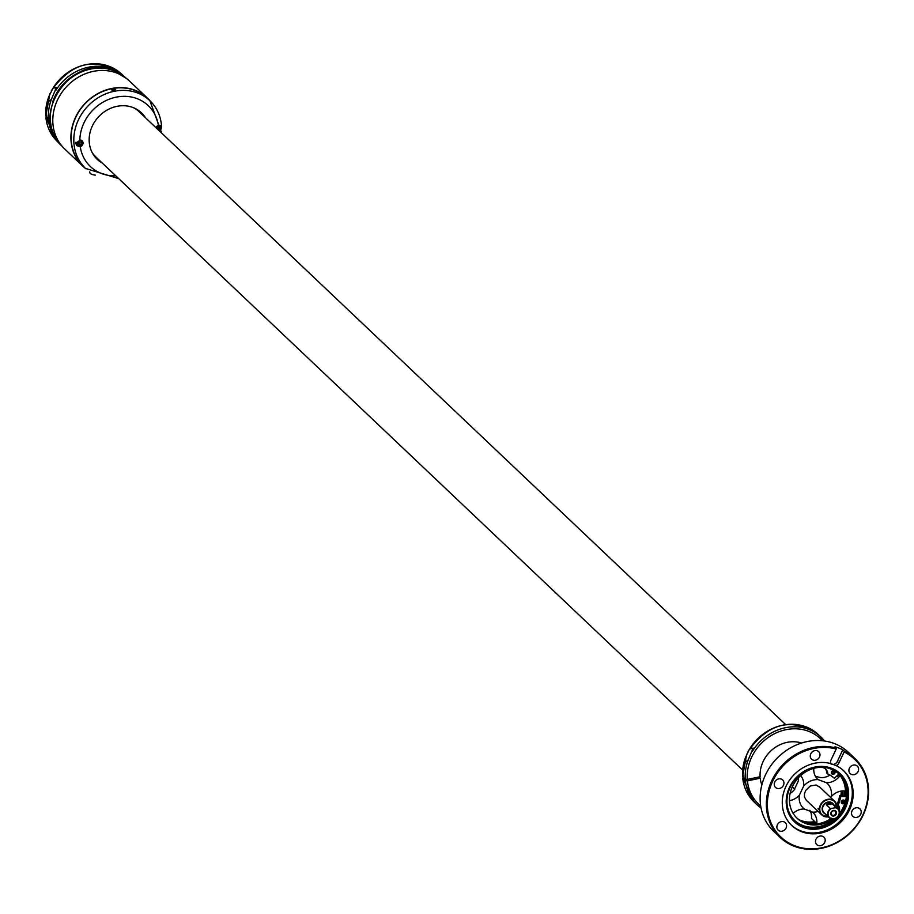 <?xml version="1.0" encoding="UTF-8"?>
<svg xmlns="http://www.w3.org/2000/svg" width="914" height="914" viewBox="0 0 914 914"><rect width="100%" height="100%" fill="white"/><g stroke="black" fill="none" stroke-linecap="round" stroke-linejoin="round"><path stroke-width="1.37" d="M801.532 743.048A31.293 27.637 133.5 0 0 763.156 761.499A31.293 27.637 133.5 0 0 762.562 762.824A31.293 27.637 133.5 0 0 760.105 776.751L747.275 779.425L745.276 779.219L742.614 776.694L743.539 775.883M746.692 754.21L742.614 776.694A46.557 41.107 133.5 0 1 745.573 757.34L749.423 749.16L753.182 748.052L748.235 759.865A46.557 41.107 133.5 0 0 745.276 779.219M743.665 777.334L742.739 778.145L745.401 780.67L747.401 780.876L760.231 778.191A31.293 27.637 133.5 0 0 761.853 784.898M754.256 802.104L742.739 778.145A46.557 41.107 133.5 0 0 754.256 802.104L756.918 804.628A46.557 41.107 133.5 0 0 761.054 808.01L756.918 804.628A46.557 41.107 133.5 0 1 745.401 780.67M760.231 778.191L758.951 776.991M750.211 778.808A2.285 0.845 -4.9 0 0 753.022 778.225M752.553 799.944L750.794 797.899M755.078 802.869L753.353 801.144M745.573 757.34L744.99 762.47L748.235 759.865M46.728 115.347L45.791 116.158L48.465 118.683L50.464 118.877M49.882 93.662L45.791 116.158A46.557 41.107 133.5 0 1 48.75 96.804L52.966 88.19L56.371 87.516L51.413 99.329A46.557 41.107 133.5 0 0 48.465 118.683M46.854 116.798L45.917 117.609L48.579 120.134L50.578 120.328M57.433 141.567L45.917 117.609A46.557 41.107 133.5 0 0 57.433 141.567L59.753 143.761M55.731 139.408L53.972 137.363M58.268 142.333L56.531 140.607M48.75 96.804L48.179 101.934L51.413 99.329M89.743 171.878L89.778 172.392A9.391 3.405 -3.5 0 0 95.307 175.134M159.276 130.839A3.599 3.176 133.5 0 0 160.795 125.572M160.133 131.65L161.047 125.766L158.396 125.481A3.599 3.176 133.5 0 0 155.917 127.652M76.799 145.657L80.238 146.674A3.599 3.176 133.5 0 0 79.826 140.025L76.753 145.612M145.36 117.643A32.081 28.323 133.5 0 0 141.384 112.799A32.081 28.323 133.5 0 0 103.282 112.559A32.081 28.323 133.5 0 0 97.25 159.356A32.081 28.323 133.5 0 0 102.299 163.069M161.572 126.76A46.705 41.244 133.5 0 0 149.85 100.666L147.188 98.141A46.705 41.244 133.5 0 0 91.708 97.787A46.705 41.244 133.5 0 0 82.923 165.937L85.585 168.462L118.706 178.63M113.439 90.566L111.816 89.995L114.022 89.149L115.655 89.766L113.439 90.566M143.761 116.135A32.081 28.323 133.5 0 0 140.573 112.056M96.461 158.59A32.081 28.323 133.5 0 0 100.7 161.55M76.513 145.349A3.599 3.176 133.5 0 0 81.62 140.413M75.725 142.584A2.971 2.628 133.5 0 0 76.513 144.526M80.603 140.208A2.971 2.628 133.5 0 0 80.398 140.025A2.971 2.628 -46.5 0 1 77.416 145.086A2.971 2.628 -46.5 0 1 75.851 142.287M97.604 158.625A31.373 27.706 -46.5 0 1 96.13 157.334A31.373 27.706 -46.5 0 1 92.737 153.335A31.373 27.706 -46.5 0 1 91.857 151.964M133.707 107.818A31.373 27.706 -46.5 0 1 139.305 111.794A31.373 27.706 -46.5 0 1 140.665 113.199M85.95 168.804A46.945 41.45 -46.5 0 1 82.751 166.108A46.945 41.45 -46.5 0 1 70.995 140.185A46.945 41.45 -46.5 0 1 97.649 93.685A46.945 41.45 -46.5 0 1 147.348 97.969A46.945 41.45 -46.5 0 1 150.204 101.008M82.751 166.108L64.631 148.925A46.945 41.45 -46.5 0 1 52.875 123.002A46.945 41.45 -46.5 0 1 79.529 76.502A46.945 41.45 -46.5 0 1 129.217 80.786L147.348 97.969M156.888 127.4L156.637 128.337M157.037 127.686L157.951 127.674L156.922 127.869L157.459 129.125M156.523 128.223L157.299 126.452L158.328 126.258L158.499 129.023L157.551 129.194M157.551 127.594L159.322 127.983L159.265 126.966L157.756 126.783M157.528 127.332L158.499 129.023M156.762 128.463L157.414 128.337M158.442 128.154L159.322 127.983M158.328 126.258L158.385 127.126M159.573 125.287A2.971 2.628 -46.5 0 1 158.716 130.302M77.599 142.081L77.244 143.178L77.176 142.15L79.027 140.927L78.65 142.356L77.621 142.538L78.17 143.886L79.198 143.692L78.65 142.356L80.032 142.653L79.964 141.636L78.593 141.327L78.49 141.956M78.238 142.001L79.198 143.692M77.244 143.178L78.124 143.007M79.152 142.824L80.032 142.653M79.027 140.927L79.084 141.796M780.065 837.35L773.827 831.432A54.372 48.008 -46.5 0 1 782.041 753.684A54.372 48.008 -46.5 0 1 848.638 752.508L854.876 758.426A54.372 48.008 -46.5 0 1 846.661 836.173A54.372 48.008 -46.5 0 1 780.065 837.35A54.372 48.008 -46.5 0 1 788.279 759.603A54.372 48.008 -46.5 0 1 836.276 748.063L834.939 746.795A54.372 48.008 -46.5 0 1 838.972 748.098A54.372 48.008 -46.5 0 1 842.834 749.754L837.338 761.442A4.696 4.147 133.5 0 1 830.598 763.727M844.102 751.971L838.938 762.962A4.696 4.147 -46.5 0 1 836.15 765.589A37.714 33.292 -46.5 0 1 843.679 770.776A37.714 33.292 -46.5 0 1 837.978 824.691A37.714 33.292 -46.5 0 1 791.787 825.513A37.714 33.292 -46.5 0 1 797.488 771.587A37.714 33.292 -46.5 0 1 830.883 763.613A4.696 4.147 -46.5 0 1 831.032 760.002L836.207 749.012A53.595 47.322 -46.5 0 0 788.965 760.402A53.595 47.322 -46.5 0 0 776.374 832.026A53.595 47.322 -46.5 0 0 846.501 835.876A53.595 47.322 -46.5 0 0 844.102 751.971L844.17 751.011A54.372 48.008 -46.5 0 1 854.876 758.426M844.17 751.011L842.834 749.754M853.596 808.959A5.164 4.559 -46.5 0 1 859.914 808.844A5.164 4.559 -46.5 0 1 859.137 816.236A5.164 4.559 -46.5 0 1 852.808 816.339A5.164 4.559 -46.5 0 1 853.596 808.959M823.114 844.502A5.164 4.559 -46.5 0 1 816.796 844.616A5.164 4.559 -46.5 0 1 817.573 837.235A5.164 4.559 -46.5 0 1 823.902 837.121A5.164 4.559 -46.5 0 1 823.114 844.502M784.486 830.049A5.164 4.559 -46.5 0 1 778.168 830.152A5.164 4.559 -46.5 0 1 778.945 822.771A5.164 4.559 -46.5 0 1 785.263 822.657A5.164 4.559 -46.5 0 1 784.486 830.049M781.881 787.32A5.164 4.559 -46.5 0 1 775.552 787.434A5.164 4.559 -46.5 0 1 776.329 780.042A5.164 4.559 -46.5 0 1 782.658 779.939A5.164 4.559 -46.5 0 1 781.881 787.32M817.893 759.054A5.164 4.559 -46.5 0 1 811.575 759.157A5.164 4.559 -46.5 0 1 812.352 751.776A5.164 4.559 -46.5 0 1 818.681 751.662A5.164 4.559 -46.5 0 1 817.893 759.054M856.521 773.507A5.164 4.559 -46.5 0 1 850.203 773.621A5.164 4.559 -46.5 0 1 850.98 766.229A5.164 4.559 -46.5 0 1 857.309 766.126A5.164 4.559 -46.5 0 1 856.521 773.507M836.207 749.012L836.276 748.063M830.415 763.487L836.15 765.589M843.234 770.365A37.714 33.292 -46.5 0 1 837.11 823.868A37.714 33.292 -46.5 0 1 791.364 825.091M799.59 774.455A33.212 29.328 -46.5 0 1 819.504 766.458A33.212 29.328 -46.5 0 1 847.506 785.766A33.212 29.328 -46.5 0 1 835.247 821.229A33.212 29.328 -46.5 0 1 802.903 827.261A33.212 29.328 -46.5 0 1 786.189 801.601A33.212 29.328 -46.5 0 1 799.59 774.455M786.2 801.429A32.87 29.02 133.5 0 0 802.8 826.679A32.87 29.02 133.5 0 0 834.733 820.681A32.87 29.02 133.5 0 0 846.89 785.663A32.87 29.02 133.5 0 0 819.332 766.469M792.335 817.813A32.081 28.323 -46.5 0 1 798.162 776.443A32.081 28.323 -46.5 0 1 839.166 774.249A32.081 28.323 -46.5 0 1 841.851 777.254A32.081 28.323 -46.5 0 1 836.036 818.624A32.081 28.323 -46.5 0 1 795.031 820.818A32.081 28.323 -46.5 0 1 792.335 817.813M838.778 773.975A32.081 28.323 -46.5 0 1 840.206 775.678A32.081 28.323 -46.5 0 1 845.404 795.637L839.566 795.694A25.821 22.793 -46.5 0 1 837.213 803.977A8.363 7.381 -46.5 0 1 838.538 809.381M846.49 795.626L845.404 795.637M825.205 768.685A8.363 7.381 -46.5 0 1 826.839 773.141L827.821 774.078A25.821 22.793 -46.5 0 1 834.185 778.168A25.821 22.793 -46.5 0 1 834.402 778.374L838.812 773.93A32.081 28.323 -46.5 0 1 841.188 776.614A32.081 28.323 -46.5 0 1 846.398 796.562A32.081 28.323 -46.5 0 1 839.326 813.654M844.422 790.941A32.081 28.323 -46.5 0 1 844.09 795.648M843.119 800.047A32.081 28.323 -46.5 0 1 842.125 802.926M838.652 774.089A32.081 28.323 -46.5 0 1 838.995 774.535L840.069 775.54A32.081 28.323 -46.5 0 1 840.092 775.586A32.081 28.323 -46.5 0 1 845.473 791.044A15.652 13.813 -46.5 0 0 831.294 796.585L830.598 797.396M834.379 818.875A32.081 28.323 -46.5 0 1 794.7 820.498M842.959 790.918A30.516 26.94 -46.5 0 1 842.628 795.66M838.526 807.131A30.516 26.94 -46.5 0 1 837.715 808.456M799.11 819.767A29.728 26.255 133.5 0 0 814.797 821.64L815.756 822.554A15.652 13.813 -46.5 0 1 815.654 823.308A30.516 26.94 -46.5 0 1 808.707 823.663M815.654 823.308A15.652 13.813 -46.5 0 1 815.516 824.028M832.734 770.628A30.516 26.94 -46.5 0 1 834.094 771.679M837.544 775.209A30.516 26.94 -46.5 0 1 837.818 775.563A30.516 26.94 -46.5 0 1 838.001 775.803A15.652 13.813 -46.5 0 1 837.475 776.397L836.904 775.86M838.995 774.535A15.652 13.813 -46.5 0 1 838.001 775.803M837.418 775.335A30.516 26.94 -46.5 0 1 837.852 775.975M842.148 790.964A30.516 26.94 -46.5 0 1 841.703 795.671M838.138 805.645A30.516 26.94 -46.5 0 1 837.053 807.485M815.596 822.406A30.516 26.94 -46.5 0 1 803.954 822.314M836.984 805.84A29.728 26.255 133.5 0 0 837.658 804.64M809.884 810.295A15.652 13.813 -46.5 0 1 811.483 818.51L814.797 821.64M833.785 772.399A29.728 26.255 133.5 0 0 833.762 772.364A29.728 26.255 133.5 0 0 832.14 770.97M832.128 773.404A15.652 13.813 -46.5 0 0 833.202 772.353L833.557 772.684M840.777 795.683A29.728 26.255 133.5 0 0 841.257 791.078M802.115 821.503A30.196 26.666 133.5 0 0 815.345 822.166M837.064 806.936A30.196 26.666 133.5 0 0 838.001 805.314M841.406 795.671A30.196 26.666 133.5 0 0 841.863 790.998M837.647 776.215A30.196 26.666 133.5 0 0 837.19 775.563M834.014 771.964A30.196 26.666 133.5 0 0 832.54 770.708M800.653 775.586A15.652 13.813 -46.5 0 1 801.087 776.123A15.652 13.813 -46.5 0 1 803.589 786.211A17.217 15.195 -46.5 0 1 818.041 779.596A15.652 13.813 -46.5 0 1 817.71 779.288A15.652 13.813 -46.5 0 1 813.837 768.343M793.124 813.346A15.652 13.813 -46.5 0 1 793.786 812.774A15.652 13.813 -46.5 0 1 804.206 808.993A17.217 15.195 -46.5 0 1 802.046 806.754A17.217 15.195 -46.5 0 1 799.384 795.146A15.652 13.813 -46.5 0 1 789.433 800.653M840.069 775.54A15.652 13.813 -46.5 0 1 836.881 778.957A15.652 13.813 -46.5 0 1 826.462 782.738A17.217 15.195 -46.5 0 1 828.621 784.977A17.217 15.195 -46.5 0 1 831.294 796.585M798.333 777.848A15.652 13.813 -46.5 0 1 798.253 781.162L794.049 790.096A15.652 13.813 -46.5 0 1 790.119 793.375M829.935 775.072A15.652 13.813 -46.5 0 1 821.126 777.688L815.448 776.386M818.121 811.438A17.217 15.195 -46.5 0 1 812.626 812.135A15.652 13.813 -46.5 0 1 812.957 812.443A15.652 13.813 -46.5 0 1 816.773 823.914M799.384 795.146L803.589 786.211M812.626 812.135L804.206 808.993M818.041 779.596L826.462 782.738M831.432 773.313A2.034 1.794 133.5 0 0 833.614 772.627A2.034 1.794 -46.5 0 0 834.025 770.582M831.831 771.279A2.034 1.794 133.5 0 0 834.608 773.552A2.034 1.794 133.5 0 0 831.831 771.279M830.826 818.681A30.516 26.94 -46.5 0 1 796.631 817.824M843.953 800.116A2.034 1.794 -46.5 0 1 841.36 802.846M827.821 774.078A8.363 7.381 133.5 0 0 825.719 769.131A8.363 7.381 133.5 0 0 820.669 767.292A30.516 26.94 133.5 0 0 790.804 808.342A30.516 26.94 133.5 0 0 797.122 818.293A30.516 26.94 133.5 0 0 832.62 819.07M844.536 803.086A2.034 1.794 133.5 0 0 841.771 800.801A2.034 1.794 133.5 0 0 844.536 803.086M839.566 795.694L840.549 796.631A25.821 22.793 -46.5 0 1 838.195 804.914L837.213 803.977M846.398 796.562L840.549 796.631M838.195 804.914A8.363 7.381 -46.5 0 1 839.326 811.266M818.144 808.981L818.841 809.176M818.041 808.422L818.784 808.604M832.483 815.357A2.536 2.239 -46.5 0 1 834.505 810.798A2.536 2.239 -46.5 0 1 832.483 815.357M834.859 810.524A3.005 2.651 -46.5 0 1 832.448 815.939A3.005 2.651 -46.5 0 1 834.859 810.524M835.51 807.736L836.082 807.508L832.174 803.806L828.495 802.858L826.496 804.857L830.392 808.559L835.51 807.736A5.941 5.255 -46.5 0 1 839.189 813.323A5.941 5.255 -46.5 0 1 833.991 818.761A5.941 5.255 -46.5 0 1 828.255 815.345A5.941 5.255 -46.5 0 1 831.169 808.536M747.401 780.876A44.992 39.725 133.5 0 0 760.677 805.885M822.417 740.751A44.992 39.725 133.5 0 0 774.089 733.919A44.992 39.725 133.5 0 0 747.275 779.425M824.565 741.014A46.557 41.107 133.5 0 0 820.966 737.061A46.557 41.107 133.5 0 0 752.451 751.262M824.577 741.014L818.304 734.536A46.557 41.107 133.5 0 0 749.777 748.737M81.483 71.463A44.992 39.725 133.5 0 0 52.761 101.751M48.579 120.134A46.557 41.107 133.5 0 0 59.718 143.727M123.767 76.159A46.557 41.107 133.5 0 0 55.628 90.726M123.801 76.193L121.482 74A46.557 41.107 133.5 0 0 52.966 88.19M61.764 145.886A46.705 41.244 -46.5 0 1 58.942 90.657A46.705 41.244 -46.5 0 1 112.948 70.309A46.705 41.244 -46.5 0 1 126.029 78.09M80.238 146.674A42.01 37.097 133.5 0 0 115.747 175.819M158.396 125.481A42.01 37.097 133.5 0 0 98.324 105.281A42.01 37.097 133.5 0 0 79.826 140.025M161.767 133.204L149.85 100.666A46.705 41.244 133.5 0 0 94.37 100.323A46.705 41.244 133.5 0 0 85.585 168.462M838.938 762.962L837.338 761.442M828.495 802.858L829.341 804.343L826.496 804.857M832.174 803.806L829.341 804.343M836.082 807.508A6.261 5.53 -46.5 0 1 837.852 808.582A6.261 5.53 -46.5 0 1 839.006 814.625A6.261 5.53 -46.5 0 1 833.899 818.955A6.261 5.53 -46.5 0 1 829.238 817.676A6.261 5.53 -46.5 0 1 830.392 808.559M825.273 803.703A6.261 5.53 133.5 0 0 824.12 812.82L829.238 817.676L833.945 818.967C839.372 816.648 840.674 813.186 837.852 808.582L832.734 803.737A6.261 5.53 133.5 0 0 825.273 803.703M833.911 804.846A6.569 5.804 133.5 0 0 825.011 803.383A6.569 5.804 133.5 0 0 825.296 813.94M836.836 807.622A9.071 8.009 133.5 0 0 827.81 799.739A9.071 8.009 133.5 0 0 819.789 809.45A9.071 8.009 133.5 0 0 828.233 816.716M837.007 807.782A9.391 8.295 133.5 0 0 834.676 801.258A9.391 8.295 133.5 0 0 827.684 799.339A9.391 8.295 133.5 0 0 820.018 805.828A9.391 8.295 133.5 0 0 821.755 814.888A9.391 8.295 133.5 0 0 828.392 816.865M818.304 734.536C792.038 717.056 768.64 722.654 748.098 751.331M121.482 74C95.216 56.519 71.818 62.118 51.287 90.794M62.129 146.229C28.06 117.438 71.155 52.978 112.593 70.092L126.395 78.433M137.831 110.503L785.629 724.585M94.77 155.928L742.568 769.999M819.732 787.194L816.065 785L810.238 786.029L805.68 790.473L804.469 793.706L804.469 796.951L806.205 800.15L821.755 814.888L828.792 816.83M837.03 807.805L834.676 801.258L819.127 786.52M794.746 789.285L792.267 786.931"/></g></svg>

